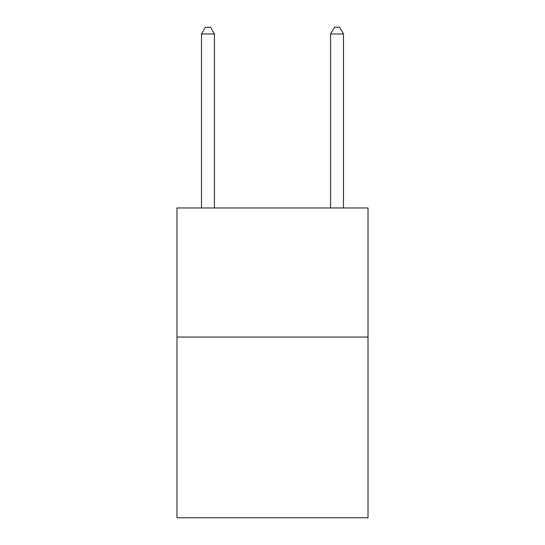 <?xml version="1.0" encoding="UTF-8"?>
<svg xmlns="http://www.w3.org/2000/svg" width="545" height="545" viewBox="0 0 545 545"><rect width="100%" height="100%" fill="white"/><g stroke="black" fill="none" stroke-linecap="round" stroke-linejoin="round"><path stroke-width="0.82" d="M368.018 337.042L368.018 517.75L176.982 517.75L176.982 207.958L368.018 207.958L368.018 337.042L176.982 337.042M214.417 207.958L214.417 33.96L201.507 33.96L201.507 207.958M201.507 33.96L205.376 27.25L210.54 27.25L214.417 33.96M343.493 207.958L343.493 33.96L330.583 33.96L330.583 207.958M330.583 33.96L334.46 27.25L339.624 27.25L343.493 33.96"/></g></svg>

